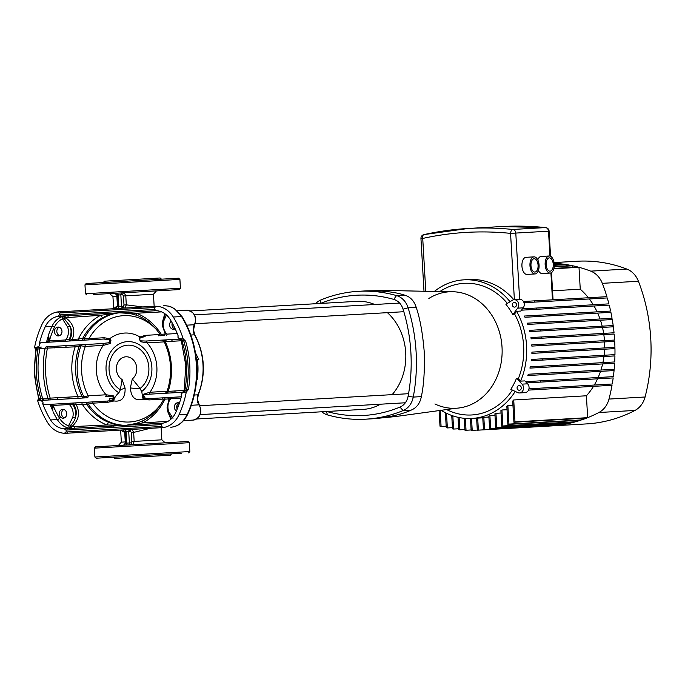 <?xml version="1.0" encoding="UTF-8"?>
<svg xmlns="http://www.w3.org/2000/svg" width="685" height="685" viewBox="0 0 685 685"><rect width="100%" height="100%" fill="white"/><g stroke="black" fill="none" stroke-linecap="round" stroke-linejoin="round"><path stroke-width="1.03" d="M190.439 310.947L356.885 301.349A54.106 45.784 86.7 0 1 374.721 304.491M387.402 312.651A54.106 45.784 86.7 0 1 405.717 352.732A54.106 45.784 86.7 0 1 392.137 394.646M73.843 402.985A1.267 1.07 86.7 0 0 73.09 405.041A13.948 11.799 86.7 0 1 75.376 417.662C74.597 420.402 73.047 422.962 70.726 425.325A1.533 1.301 -93.3 0 0 70.409 426.096L70.127 428.356L69.236 427.945L68.714 425.839A3.065 2.594 86.7 0 1 69.348 424.298L72.807 417.182L75.376 417.662C76.934 413.055 76.446 408.834 73.911 404.989L69.339 404.51L53.087 405.451L52.719 410.623A87.492 74.031 86.7 0 1 50.039 404.356L107.134 401.067L44.414 404.681L42.633 403.491L42.992 402.54C42.633 401.222 41.109 400.571 38.42 400.579L37.624 400.631A91.927 77.79 86.7 0 0 47.548 422.491A25.362 21.458 -93.3 0 0 64.364 433.271L67.233 433.211L64.364 433.271L66.18 431.987L66.068 430.086L64.313 428.827L163.004 423.142A20.918 17.707 -93.3 0 0 175.625 412.738A87.492 74.031 86.7 0 0 181.628 395.476L181.165 394.569C181.371 393.224 182.809 392.394 185.481 392.103L182.51 392.274A1.901 1.832 -93.3 0 0 184.179 390.801L188.409 389.525L186.329 392.051L185.481 392.103A1.901 1.01 86.7 0 0 186.388 390.142M163.621 399.081L149.056 399.92L143.139 399.192C135.459 401.35 131.195 397.608 130.347 387.967L140.048 388.866L141.769 391.46A27.1 22.939 -93.3 0 0 151.864 367.365A27.1 22.939 -93.3 0 0 127.41 341.627A27.1 22.939 -93.3 0 0 106.072 370.011A27.1 22.939 -93.3 0 0 118.873 392.779L120.277 390.005L122.118 379.533L125.098 388.267C125.364 397.942 121.553 402.155 113.676 400.896L107.879 402.292L92.723 403.165L88.211 404.167L76.044 404.27L73.911 404.989A1.267 1.07 86.7 0 1 74.674 402.934M46.691 342.312L48.155 340.573L48.592 334.725L49.371 340.89L65.614 339.957L70.11 338.955A1.267 1.07 -93.3 0 0 71.094 340.907M37.666 400.622L38.583 398.165L42.573 398.961L48.044 398.67A87.492 74.031 86.7 0 1 43.438 373.616A87.492 74.031 86.7 0 1 45.133 348.203L39.661 348.545L35.791 349.795L34.601 347.458M38.583 398.165L39.165 398.636A1.901 1.01 -93.3 0 1 38.266 400.588M184.179 390.801L184.856 390.304A1.901 1.01 81.3 0 1 184.248 392.214M117.829 280.422L149.381 278.607M144.449 455.431L114.19 457.178L171.55 453.864L170.359 455.208L166.078 455.456L114.66 458.419L113.325 457.229M158.261 454.635L170.685 453.915M181.2 453.307L96.234 458.214L94.89 457.015L182.535 451.963L189.831 451.543L188.64 452.879M94.384 448.153L95.575 446.817L187.981 441.491L189.325 442.681L94.384 448.153L94.89 457.015M180.42 288.248L179.907 279.386L84.966 284.857L85.479 293.719L180.42 288.248L179.222 289.584L93.374 294.533M84.966 284.857L86.156 283.522L178.571 278.196L179.907 279.386M116.87 296.357L112.948 296.579L109.6 293.6L122.332 292.863A1.901 1.61 -93.3 0 0 120.843 294.858L121.493 306.246L122.178 306.323A1.901 1.575 -72.2 0 0 123.206 308.036L123.206 308.036A1.901 1.575 -72.2 0 0 123.249 308.053M154.151 306.255L153.457 294.25L125.783 295.843L124.216 292.76L145.554 291.527M59.655 335.624A4.435 3.759 86.7 0 1 56.838 331.566A4.435 3.759 86.7 0 1 59.167 327.216M54.475 331.703A4.435 3.759 -93.3 0 0 58.482 335.924A4.435 3.759 -93.3 0 0 61.975 331.275A4.435 3.759 -93.3 0 0 57.968 327.062A4.435 3.759 -93.3 0 0 54.475 331.703M64.399 417.91A4.435 3.759 86.7 0 1 61.581 413.851A4.435 3.759 86.7 0 1 63.91 409.502M59.227 413.988A4.435 3.759 -93.3 0 0 63.225 418.201A4.435 3.759 -93.3 0 0 66.719 413.552A4.435 3.759 -93.3 0 0 62.72 409.339A4.435 3.759 -93.3 0 0 59.227 413.988M174.803 328.988A4.435 3.759 86.7 0 1 171.986 324.93A4.435 3.759 86.7 0 1 172.243 323.003M171.216 321.179A4.435 3.759 -93.3 0 0 169.632 325.067A4.435 3.759 -93.3 0 0 173.63 329.279A4.435 3.759 -93.3 0 0 175.18 328.783M177.209 409.099A4.435 3.759 86.7 0 1 176.739 407.215A4.435 3.759 86.7 0 1 179.059 402.857M179.461 403.02A4.435 3.759 -93.3 0 0 177.869 402.703A4.435 3.759 -93.3 0 0 174.375 407.344A4.435 3.759 -93.3 0 0 176.396 411.026M166.489 315.006L163.544 321.436A12.047 10.189 -93.3 0 0 163.201 325.435A12.047 10.189 -93.3 0 0 167.012 334.109L165.085 333.544L164.126 335.547M180.96 398.079L170.728 398.67A12.047 10.189 -93.3 0 0 167.945 407.721A12.047 10.189 -93.3 0 0 168.741 411.651L167.971 412.233L171.113 417.867M64.047 317.84L65.546 317.669C73.389 323.354 75.641 330.607 72.302 339.426L78.313 339.066A58.884 49.825 86.7 0 1 100.575 315.314L65.546 317.669A1.901 0.762 77.2 0 0 64.484 316.136L57.831 316.376A20.918 17.707 -93.3 0 0 45.21 326.779L51.957 326.394A20.918 17.707 86.7 0 1 63.662 316.179L64.193 318.388A1.533 1.301 -93.3 0 0 64.604 319.116L70.101 326.197A13.948 11.799 86.7 0 1 69.279 338.998A1.267 1.07 -93.3 0 0 70.264 340.959M69.348 424.298A1.901 0.728 38 0 0 70.726 425.325A1.901 0.454 -127.8 0 1 71.831 426.661L106.894 424.974A3.168 1.575 -68.8 0 1 109.155 422.551L115.671 424.623L125.218 425.419L136.383 423.424A3.168 1.165 73.4 0 0 136.238 423.45L136.238 423.45A3.168 1.165 73.4 0 0 135.741 424.28L125.218 425.419L106.894 424.974A58.884 49.825 86.7 0 1 82.054 403.936A1.267 0.462 86.7 0 0 81.515 402.54M164.289 341.883L147.078 342.877L140.716 341.729L139.192 338.972L139.954 336.986A1.267 0.599 -125.3 0 1 140.16 337.765L139.714 339.178L140.305 340.839L145.802 341.044L179.29 339.118A1.901 1.336 86.7 0 1 180.72 340.805L165.308 341.644L164.323 341.019M77.936 340.513A1.267 0.462 -93.3 0 0 78.313 339.066L84.401 338.125L88.999 338.604L104.154 337.731L109.686 338.724L110.936 340.599L110.302 343.485L103.435 345.377L85.334 346.439L80.967 345.822L75.162 346.841L45.133 348.203A1.901 1.61 -93.3 0 1 46.597 346.764L102.322 343.553L46.597 346.764A1.901 0.642 -93.3 0 1 47.334 348.502A86.019 72.79 -93.3 0 0 45.672 373.488A86.019 72.79 -93.3 0 0 50.193 398.122L78.03 396.572L83.912 396.915L88.185 395.81A1.901 1.01 -93.3 0 1 87.286 397.762L43.857 400.263L87.286 397.762M84.212 344.598A1.901 1.01 -93.3 0 1 85.334 346.439A53.259 45.064 -93.3 0 0 81.618 371.416A53.259 45.064 -93.3 0 0 88.185 395.81L106.278 394.774L113.316 395.87L114.292 398.542L113.676 400.896A1.267 0.531 43.5 0 0 113.059 400.297L113.051 396.795L105.387 396.718A1.901 1.002 -93.3 0 0 106.278 394.774M120.2 389.619A23.547 19.925 86.7 0 1 109.078 369.832A23.547 19.925 86.7 0 1 127.615 345.18A23.547 19.925 86.7 0 1 148.859 367.545A23.547 19.925 86.7 0 1 140.091 388.472L132.299 378.942L130.347 387.967M155.855 278.23L104.445 281.201L160.136 277.982L161.48 279.18M161.155 427.808L161.848 439.821L165.196 442.801M124.721 432.492L120.654 430.146L121.339 442.159L125.261 441.928M122.178 306.323L123.394 306.281L123.994 304.988L123.48 295.971L125.783 295.843L126.297 304.851L142.72 306.931M181.345 340.77L180.72 340.805M35.74 349.598L34.25 374.147L38.557 398.37M182.57 338.929L181.268 338.998L183.263 338.887L185.626 341.156L183.691 340.77A1.901 1.01 86.7 0 0 182.57 338.929L182.415 338.938C179.727 338.947 178.211 338.296 177.852 336.977L178.203 336.027A87.492 74.031 86.7 0 0 170.257 319.57A20.918 17.707 -93.3 0 0 156.523 310.69L60.477 316.119L60.485 314.852L154.767 309.432L154.262 307.539A1.267 1.173 -93.3 0 1 155.367 306.204L133.07 307.488M57.831 316.376L59.432 314.929L59.321 313.028L57.369 311.958A25.362 21.458 -93.3 0 0 41.905 324.596A91.927 77.79 86.7 0 0 34.558 347.458L35.355 347.415C38.026 347.115 39.465 346.293 39.67 344.94L39.208 344.041A87.492 74.031 86.7 0 1 45.21 326.779M167.971 412.233L167.063 407.772L168.887 399.449L167.705 397.574L181.302 396.786L148.311 398.687L162.276 397.882L163.475 399.74C158.432 409.142 151.668 416.112 143.182 420.658L143.182 420.658A3.168 1.575 62.2 0 0 142.763 422.902L167.919 421.361M169.709 398.867L165.016 399.149A1.267 0.865 86.7 0 0 164.083 397.779L163.467 397.814M164.083 397.779L168.767 397.514M66.18 431.987L161.514 426.49L161.403 424.589L163.004 423.142L162.114 423.296A1.267 1.173 86.7 0 0 161.018 424.632L66.068 430.086M161.514 426.49L163.467 427.551A25.362 21.458 -93.3 0 0 178.931 414.913L187.202 414.442A91.927 77.79 -93.3 0 0 196.347 364.805A91.927 77.79 -93.3 0 0 181.559 316.547C176.79 309.183 170.848 305.57 163.758 305.716C170.171 306.075 169.889 306.289 174.332 308.627L182.099 316.71A3.168 0.899 148.6 0 0 181.559 316.547L173.288 317.027A91.927 77.79 86.7 0 1 183.212 338.887M183.537 340.779L181.277 340.376A1.901 1.832 -93.3 0 0 179.444 339.109L182.415 338.938A1.901 1.01 86.7 0 1 183.537 340.779L183.691 340.77A90.66 76.711 -93.3 0 1 188.015 365.285A90.66 76.711 -93.3 0 1 186.534 390.133A1.901 1.01 86.7 0 1 185.635 392.094L186.277 392.051A91.927 77.79 86.7 0 1 178.931 414.913M154.767 309.432L156.026 310.613M173.288 317.027A25.362 21.458 -93.3 0 0 156.471 306.246L154.656 307.531M74.545 426.738A1.901 0.736 86.7 0 1 73.911 428.382L70.127 428.356A20.918 17.707 86.7 0 1 57.326 419.554L50.579 419.948A20.918 17.707 -93.3 0 0 64.313 428.827M50.579 419.948A87.492 74.031 86.7 0 1 42.633 403.491M154.262 307.539L60.374 312.951L60.22 311.692L57.369 311.958L156.471 306.246M39.208 344.041L40.835 342.654L103.555 339.041L109.54 339.666L109.925 342.594L102.322 343.553A1.901 1.002 -93.3 0 1 103.435 345.377M148.868 394.209A1.901 1.027 86.7 0 0 149.784 392.265L143.739 394.123L142.985 396.666L143.139 399.192L142.54 396.915L143.739 394.123L143.43 395.048L148.868 394.209L182.51 392.274L184.137 390.784L185.823 365.413L181.234 340.402L179.444 339.109L145.802 341.044A1.901 1.027 86.7 0 1 146.932 342.868M164.443 339.974L162.122 340.102L163.938 341.164C171.678 357.724 172.654 374.669 166.866 392.017L165.188 393.267L166.96 393.173A1.901 1.319 86.7 0 0 168.176 391.375L184.214 390.407M162.825 340.068L163.895 340A1.901 1.319 86.7 0 1 165.308 341.644A58.884 49.825 86.7 0 1 171.404 366.244A58.884 49.825 86.7 0 1 168.176 391.375L167.268 392.111M159.896 335.787L164.537 335.522M160.025 333.766L161.283 334.28A1.267 0.865 -93.3 0 1 160.504 335.753L160.881 335.727M170.873 419.237L167.748 411.591M165.153 315.04L165.642 314.295M162.559 321.608L164.785 313.653M162.525 423.27L135.013 424.854A1.901 1.096 -93.3 0 0 135.741 424.28L142.763 422.902A58.884 49.825 86.7 0 0 165.016 399.149L163.835 399.809M143.525 420.564A3.168 1.575 62.2 0 0 143.182 420.658L136.238 423.45L125.218 425.419M75.513 402.891A1.267 0.454 86.7 0 1 76.044 404.27C80.376 412.653 78.972 420.119 71.831 426.661A1.901 0.762 96.2 0 1 70.957 428.305A1.901 1.61 86.7 0 1 70.255 428.022A1.901 1.67 -26.3 0 0 69.236 427.945M128.515 312.197A1.901 1.096 -93.3 0 1 129.311 312.685A3.168 1.165 100 0 0 129.893 313.456A3.168 1.165 100 0 0 130.039 313.456L118.719 312.762L100.575 315.314A3.168 1.575 62.2 0 0 103.093 317.463A56.427 47.744 -93.3 0 0 82.791 338.219A1.267 1.07 -93.3 0 0 83.767 340.18M112.948 296.579L113.641 308.61L117.418 305.801M161.6 311.889L136.435 313.242A58.884 49.825 86.7 0 1 161.283 334.28L165.975 334.023M163.467 427.551L67.233 433.211L67.233 431.944M170.762 427.243C177.826 426.575 183.306 422.302 187.202 414.442A3.168 0.899 -155.2 0 0 187.716 414.211C183.606 422.337 177.954 426.678 170.762 427.243M50.039 404.356L44.414 404.681M68.235 317.275A1.901 0.736 86.7 0 0 67.413 315.716L106.954 313.439A1.901 0.925 86.7 0 1 107.622 313.935A3.168 2.081 70.2 0 0 109.326 314.655L103.093 317.463M168.741 411.651L172.997 418.321M71.934 340.856A1.267 0.454 -93.3 0 0 72.302 339.426L70.11 338.955C72.182 334.854 72.182 330.598 70.101 326.197L67.609 326.968L63.354 320.297A1.901 0.728 -44.6 0 1 64.604 319.116A1.901 0.454 -58.8 0 0 65.546 317.669M195.473 352.843L198.821 359.582L198.008 359.625M137.462 315.477A3.168 1.575 -68.8 0 1 137.111 315.425L129.893 313.456L118.719 312.762L109.326 314.655M149.724 428.45L133.652 432.406L131.349 432.543L130.604 431.327L128.72 431.567L129.379 442.964L131.263 442.853L131.871 441.551L131.349 432.543M146.427 291.476L152.841 291.108M197.417 359.659A61.813 52.308 86.7 0 1 197.246 379.353L196.689 379.387M149.784 392.265L167.131 391.255M120.277 390.005A10.78 0.959 -11.4 0 1 125.098 388.267M62.823 316.693L64.484 316.136A1.901 1.61 86.7 0 0 63.825 316.496A1.901 1.67 19.7 0 1 62.823 316.693L62.541 318.842L64.193 318.388M118.719 312.762L136.435 313.242A3.168 1.575 -68.8 0 0 137.111 315.425L137.111 315.425C146.059 318.97 153.586 325.118 159.673 333.878L158.706 335.856M171.652 418.501L171.13 417.884M113.445 426.104A1.901 0.925 86.7 0 0 114.061 425.531A3.168 2.081 -76.8 0 1 115.671 424.623M52.719 410.623L51.923 405.905L50.27 404.338M169.983 397.437A1.267 0.676 86.7 0 1 170.728 398.67L169.092 399.501M163.544 321.436L162.705 320.948L165.179 315.006M48.155 340.573L48.977 340.805L48.626 342.2M52.343 404.227A1.267 0.676 86.7 0 1 53.087 405.451A85.591 72.422 -93.3 0 0 59.638 418.407A19.017 16.098 -93.3 0 0 68.714 425.839L70.409 426.096M52.206 404.227L52.711 405.58L51.923 405.905M166.977 393.164L149.022 394.2A1.901 1.01 86.7 0 0 149.929 392.248A35.817 30.311 86.7 0 0 156.865 367.083A35.817 30.311 86.7 0 0 147.078 342.877A1.901 1.01 86.7 0 0 145.956 341.036M184.333 392.171L173.853 392.77A1.901 1.327 86.7 0 0 175.069 390.955M60.374 312.951L59.321 313.028M59.432 314.929L60.485 314.852M123.994 304.988L126.297 304.851L125.004 308.087M131.991 429.349L133.652 432.406L134.174 441.414L132.976 444.659A1.901 1.61 -93.3 0 1 131.263 442.853M36.476 349.256A1.901 1.01 -93.3 0 0 35.355 347.415L40.792 347.098A1.901 1.259 -93.3 0 0 39.661 348.545M107.879 402.292A1.267 0.676 86.7 0 0 107.134 401.067L109.985 400.716L109.703 398.696L112.76 398.935L113.059 400.297M110.662 401.838A1.267 0.668 74.4 0 0 109.985 400.716L113.016 400.417A1.267 0.659 73.5 0 1 113.308 401.127M42.573 398.961A1.901 1.259 -93.3 0 0 43.857 400.263L38.42 400.579A1.901 1.01 -93.3 0 0 39.319 398.627M109.189 339.546A1.267 0.599 -61.3 0 0 109.686 338.724A35.817 30.311 86.7 0 1 139.954 336.986L145.34 335.359A1.267 0.676 -93.3 0 1 144.732 336.66L140.16 337.765M142.985 396.778L144.698 396.675L142.985 396.778L143.43 395.048L143.482 398.661L148.311 398.687A1.267 0.676 86.7 0 1 149.056 399.92M144.698 396.675A2.218 1.867 86.7 0 0 145.931 398.644A1.267 0.668 99 0 1 146.239 399.783M155.615 310.63A1.267 1.173 -93.3 0 1 154.373 309.432M66.976 428.784L67.121 430.043M161.121 426.524A1.267 1.173 86.7 0 0 162.371 427.723M181.174 338.964A1.901 1.01 92.1 0 1 181.996 340.787L181.277 340.376M35.2 347.423A1.901 1.01 -93.3 0 1 36.322 349.264L35.791 349.795M36.93 347.286A1.901 1.01 -98.7 0 1 38.009 349.093A88.759 75.11 86.7 0 0 36.451 374.019A88.759 75.11 86.7 0 0 40.86 398.61A1.901 1.01 -87.9 0 1 40.004 400.528M74.4 345.163A1.901 0.659 -93.3 0 1 75.162 346.841A58.884 49.825 86.7 0 0 71.925 371.981A58.884 49.825 86.7 0 0 78.03 396.572A1.901 0.659 -93.3 0 1 77.465 398.327M102.168 343.562A1.901 1.01 -93.3 0 1 103.289 345.403A35.817 30.311 86.7 0 0 96.345 370.568A35.817 30.311 86.7 0 0 106.132 394.774A1.901 1.01 -93.3 0 1 105.233 396.726M110.79 342.92A1.267 0.557 32.8 0 0 110.028 342.543L109.54 339.666A1.267 0.557 -59.4 0 0 110.02 338.895M113.051 396.795L113.316 395.87L113.051 396.795M140.305 340.839L139.672 339.178L140.305 340.839M143.379 398.55L143.011 397.189L143.482 398.661A1.267 0.659 99.9 0 1 143.533 399.389M139.646 337.183A1.267 0.616 -128.3 0 1 139.877 337.919L139.714 339.178M114.267 399.047L112.974 398.918L113.162 396.838A1.267 0.557 -39.4 0 0 113.873 396.375M63.354 320.297A3.065 2.594 86.7 0 1 62.541 318.842A19.017 16.098 -93.3 0 0 54.389 327.267A85.591 72.422 -93.3 0 0 49.371 340.89A1.267 0.676 -93.3 0 1 48.763 342.192M67.609 326.968A12.047 10.189 -93.3 0 1 65.614 339.957A1.267 0.676 -93.3 0 1 65.015 341.258M156.36 329.511A53.259 45.064 -93.3 0 0 88.999 338.604A1.267 0.676 -93.3 0 1 88.399 339.914M104.154 337.731A1.267 0.676 -93.3 0 1 103.555 339.041M118.873 392.779A10.78 4.975 -59 0 0 114.292 398.542L112.965 398.396M114.284 398.661L109.703 398.696M160.684 404.45A53.259 45.064 -93.3 0 1 92.723 403.165A1.267 0.676 86.7 0 0 91.97 401.941M72.807 417.182A12.047 10.189 -93.3 0 0 69.339 404.51A1.267 0.676 86.7 0 0 68.594 403.285M143.43 399.364A1.267 0.642 108.3 0 0 143.456 398.644M142.531 397.035L142.994 396.88M142.985 396.666L142.54 396.915L141.769 391.46M177.235 333.518L167.012 334.109A1.267 0.676 -93.3 0 1 166.404 335.41M123.48 295.971L122.718 294.747L117.683 295.038L118.342 306.435L118.873 306.4L118.222 295.012A1.901 1.01 -93.3 0 0 117.101 293.171M121.596 306.246A1.901 1.61 -93.3 0 0 123.317 308.053L123.206 308.036A1.901 1.61 -93.3 0 1 121.493 306.246L118.873 306.4A1.901 1.01 -93.3 0 1 117.974 308.361M124.216 292.76A1.901 1.61 -93.3 0 0 122.718 294.747M122.315 306.341A1.901 1.61 -93.3 0 0 123.428 308.044M123.394 306.281A1.901 1.61 -93.3 0 0 124.507 307.985M124.978 429.88A1.901 1.01 -93.3 0 1 126.1 431.721L125.569 431.755L126.228 443.144L126.759 443.118L126.1 431.721L128.72 431.567A1.901 1.61 -93.3 0 1 130.219 429.581A1.901 1.575 -114.4 0 0 130.21 429.598L130.321 429.572A1.901 1.61 -93.3 0 0 128.823 431.567M130.21 429.598L130.21 429.598A1.901 1.575 -114.4 0 0 129.388 431.422M130.433 429.563A1.901 1.61 -93.3 0 0 129.525 431.387M131.511 429.504A1.901 1.61 -93.3 0 0 130.604 431.327M380.475 404.21A54.106 45.784 86.7 0 1 363.118 409.39L196.663 418.989M436.996 404.903A58.328 49.354 -93.3 0 0 456.107 408.251A58.328 49.354 -93.3 0 0 474.714 402.729A58.328 49.354 -93.3 0 0 499.562 369.677A58.328 49.354 -93.3 0 0 496.993 325.11A58.328 49.354 -93.3 0 0 468.506 295.132A58.328 49.354 -93.3 0 0 449.394 291.793L449.206 291.801M449.394 291.793L388.506 290.508L366.432 290.86C382.024 290.508 394.74 291.921 404.578 295.107C410.264 296.768 414.142 300.852 416.197 307.342C420.016 318.534 422.688 333.304 424.212 351.662C424.811 370.08 423.852 385.064 421.352 396.615C420.051 403.302 416.668 407.798 411.205 410.101C401.795 414.399 389.328 417.268 373.804 418.706L395.776 416.523L456.107 408.251M315.537 303.729A19.017 16.098 86.7 0 1 320.94 299.927A158.492 134.114 86.7 0 1 358.341 291.322A158.492 134.114 86.7 0 1 396.487 295.569A19.017 16.098 86.7 0 1 408.106 307.805A158.492 134.114 86.7 0 1 416.12 352.133A158.492 134.114 86.7 0 1 413.252 397.086A19.017 16.098 86.7 0 1 403.114 410.572A158.492 134.114 86.7 0 1 365.713 419.177A158.492 134.114 86.7 0 1 327.567 414.93A19.017 16.098 86.7 0 1 321.77 411.771M326.728 411.488A154.69 130.903 -93.3 0 0 399.971 407.095A15.216 12.878 -93.3 0 0 408.089 396.307A154.69 130.903 -93.3 0 0 403.063 309.175A15.216 12.878 -93.3 0 0 393.764 299.388A154.69 130.903 -93.3 0 0 320.494 303.446M521.353 387.77A2.534 2.149 86.7 0 1 517.072 388.018A2.534 2.149 86.7 0 1 521.353 387.77M519.504 392.959A5.069 4.29 86.7 0 1 517.663 392.582L510.813 389.311A65.255 55.22 -93.3 0 0 516.499 378.317L522.03 384.139A5.069 4.29 86.7 0 1 523.494 387.642A5.069 4.29 86.7 0 1 519.504 392.959L525.07 392.633A5.069 4.29 -93.3 0 0 529.06 387.325A5.069 4.29 -93.3 0 0 527.596 383.814L524.821 380.894L520.6 381.134A69.425 58.747 -93.3 0 0 526.577 345.762A69.425 58.747 -93.3 0 0 516.576 311.307L520.797 311.067L523.22 307.839L517.654 308.164A5.069 4.29 -93.3 0 0 518.699 304.508A5.069 4.29 -93.3 0 0 514.127 299.696A5.069 4.29 -93.3 0 0 512.337 300.27L505.915 304.311A65.255 55.22 -93.3 0 1 512.825 314.586L514.563 313.987L516.576 311.307M512.277 304.885A2.534 2.149 -93.3 0 0 516.558 304.637A2.534 2.149 -93.3 0 0 512.277 304.885M514.127 299.696L519.692 299.371A5.069 4.29 86.7 0 1 524.265 304.191A5.069 4.29 86.7 0 1 523.22 307.839M546.159 264.727A6.653 3.545 86.7 0 0 550.081 271.174A6.653 3.545 86.7 0 0 553.24 264.324A6.653 3.545 86.7 0 0 549.319 257.877A6.653 3.545 86.7 0 0 546.159 264.727M554.251 264.264A8.562 4.564 86.7 0 0 549.207 255.984A8.562 4.564 86.7 0 0 545.149 264.787A8.562 4.564 86.7 0 0 550.192 273.067A8.562 4.564 86.7 0 0 554.251 264.264M549.207 255.984L541.176 256.447A8.562 4.564 86.7 0 0 537.785 259.898M530.978 265.6A6.653 3.545 86.7 0 0 534.908 272.048A6.653 3.545 86.7 0 0 538.067 265.198A6.653 3.545 86.7 0 0 534.137 258.75A6.653 3.545 86.7 0 0 530.978 265.6M539.078 265.138A8.562 4.564 86.7 0 0 534.026 256.858A8.562 4.564 86.7 0 0 529.967 265.66A8.562 4.564 86.7 0 0 535.019 273.949A8.562 4.564 86.7 0 0 539.078 265.138M534.026 256.858L525.994 257.32A8.562 4.564 86.7 0 0 521.936 266.123A8.562 4.564 86.7 0 0 526.979 274.411L535.019 273.949M434.924 403.97A58.328 49.354 -93.3 0 0 502.028 347.175A58.328 49.354 -93.3 0 0 428.844 298.472M516.499 378.317L518.297 378.711A65.931 55.793 -93.3 0 0 523.631 345.934A65.931 55.793 -93.3 0 0 514.563 313.987M507.362 303.404A65.931 55.793 -93.3 0 0 440.9 290.868L439.256 291.904M510.051 301.717A69.425 58.747 -93.3 0 0 463.933 279.84A69.425 58.747 -93.3 0 0 433.947 291.759M541.938 344.238L531.765 344.829A69.425 58.747 86.7 0 1 531.8 345.463A69.425 58.747 86.7 0 1 531.834 346.096L542.015 345.505A162.936 137.873 -93.3 0 0 541.938 344.238L614.625 340.051A162.936 137.873 86.7 0 0 614.162 334.04L541.484 338.236A162.936 137.873 -93.3 0 0 541.364 336.969L614.043 332.782A162.936 137.873 86.7 0 0 613.358 326.788L540.671 330.975A162.936 137.873 -93.3 0 0 540.499 329.716L613.186 325.529A162.936 137.873 86.7 0 0 612.262 319.544L539.583 323.74A162.936 137.873 -93.3 0 0 539.36 322.481L612.047 318.294A162.936 137.873 86.7 0 0 610.892 312.326L538.213 316.513A162.936 137.873 -93.3 0 0 537.939 315.263L610.626 311.067A162.936 137.873 86.7 0 0 609.23 305.116L536.552 309.303A162.936 137.873 -93.3 0 0 536.227 308.053L608.914 303.866A162.936 137.873 86.7 0 0 607.278 297.924L534.591 302.119A162.936 137.873 -93.3 0 0 534.223 300.869L606.901 296.682A162.936 137.873 86.7 0 0 602.321 283.333A22.185 18.778 -93.3 0 0 590.727 271.14L626.818 269.059A162.936 137.873 -93.3 0 0 577.241 261.242L554.062 262.578M604.444 340.633A69.425 58.747 -93.3 0 0 603.836 334.64M541.364 336.969L530.961 337.568A69.425 58.747 86.7 0 1 531.149 338.827L541.484 338.236M603.648 333.381A69.425 58.747 -93.3 0 0 602.483 327.413M540.499 329.716L529.505 330.35A69.425 58.747 86.7 0 1 529.805 331.608L540.671 330.975M602.183 326.163A69.425 58.747 -93.3 0 0 600.454 320.229M539.36 322.481L527.339 323.174A69.425 58.747 86.7 0 1 527.767 324.416L539.583 323.74M600.026 318.987A69.425 58.747 -93.3 0 0 597.663 313.088M537.939 315.263L524.41 316.042A69.425 58.747 86.7 0 1 524.975 317.275L538.213 316.513M597.097 311.846A69.425 58.747 -93.3 0 0 594.015 305.998M593.279 304.765A69.425 58.747 -93.3 0 0 589.323 298.96M463.933 279.84L469.156 279.54A69.425 58.747 86.7 0 1 513.861 299.722M482.779 417.824L477.685 418.115A69.425 58.747 86.7 0 1 477.154 418.15L471.922 418.449A69.425 58.747 -93.3 0 0 515.223 391.418M488.91 417.019L483.824 417.311A69.425 58.747 86.7 0 1 482.754 417.507L483.464 429.718L556.143 425.522A162.936 137.873 86.7 0 1 551.065 425.95L551.057 425.813M494.998 415.427L489.912 415.718A69.425 58.747 86.7 0 1 488.85 416.052L489.595 428.896L562.274 424.709A162.936 137.873 86.7 0 1 557.213 425.402L557.188 425M501.035 413.012L495.949 413.312A69.425 58.747 86.7 0 1 494.904 413.791L495.709 427.748L568.387 423.561A162.936 137.873 86.7 0 1 563.344 424.529L563.301 423.852M507.028 409.698L501.942 409.99A69.425 58.747 86.7 0 1 500.898 410.632L501.805 426.275L574.484 422.08A162.936 137.873 86.7 0 1 569.449 423.33L569.398 422.371M512.954 405.332L507.868 405.623A69.425 58.747 86.7 0 1 506.84 406.462L507.876 424.452L580.563 420.256A162.936 137.873 86.7 0 1 575.546 421.789L575.468 420.556M513.724 399.971L514.983 421.866L587.662 417.67L586.403 395.784L513.724 399.971A69.425 58.747 86.7 0 1 512.705 401.067L513.93 422.277L586.617 418.09A162.936 137.873 86.7 0 1 581.616 419.905L581.522 418.381M586.403 395.784A69.425 58.747 -93.3 0 0 593.493 386.357M594.289 385.038A69.425 58.747 -93.3 0 0 597.551 378.822M598.133 377.512A69.425 58.747 -93.3 0 0 600.522 371.347M541.492 373.479L528.263 374.241A69.425 58.747 86.7 0 1 527.844 375.534L541.373 374.755A162.936 137.873 -93.3 0 0 541.492 373.479L614.18 369.283A162.936 137.873 86.7 0 0 614.642 363.23L541.955 367.417A162.936 137.873 -93.3 0 0 542.023 366.141L614.71 361.954A162.936 137.873 86.7 0 0 614.933 355.909L542.255 360.096A162.936 137.873 -93.3 0 0 542.28 358.829L614.959 354.633A162.936 137.873 86.7 0 0 614.959 348.605L542.272 352.792A162.936 137.873 -93.3 0 0 542.246 351.525L614.933 347.338A162.936 137.873 86.7 0 0 614.693 341.318L542.015 345.505M600.951 370.054A69.425 58.747 -93.3 0 0 602.612 363.923M542.023 366.141L530.216 366.826A69.425 58.747 86.7 0 1 529.933 368.11L541.955 367.417M602.894 362.639A69.425 58.747 -93.3 0 0 603.939 356.542M542.28 358.829L531.406 359.454A69.425 58.747 86.7 0 1 531.252 360.73L542.255 360.096M604.093 355.267A69.425 58.747 -93.3 0 0 604.555 349.204M542.246 351.525L531.92 352.124A69.425 58.747 86.7 0 1 531.877 353.392L542.272 352.792M604.598 347.929A69.425 58.747 -93.3 0 0 604.521 341.901M440.772 410.05A69.425 58.747 -93.3 0 0 471.922 418.449M446.029 409.296L447.776 410.135A65.931 55.793 -93.3 0 0 512.363 390.048M518.297 378.711L520.6 381.134M523.426 301.494L534.223 300.869M523.999 302.727L534.591 302.119M588.381 297.744A69.425 58.747 -93.3 0 0 580.255 289.198L578.996 267.304L553.84 268.76M552.538 290.791L580.255 289.198M541.373 374.755L614.06 370.568A162.936 137.873 86.7 0 1 613.358 376.639L540.671 380.826A162.936 137.873 -93.3 0 1 540.499 382.11L613.186 377.914A162.936 137.873 86.7 0 1 612.236 384.002L539.557 388.198A162.936 137.873 -93.3 0 1 539.326 389.482L612.013 385.287A162.936 137.873 86.7 0 1 608.991 399.072L645.082 396.992A162.936 137.873 -93.3 0 0 638.411 281.252L602.321 283.333M526.731 382.906L540.499 382.11M525.583 381.699L540.671 380.826M528.537 390.099L539.326 389.482M528.957 388.806L539.557 388.198M521.465 310.177L536.552 309.303M522.458 308.849L536.227 308.053M476.614 418.175L477.308 430.206A162.936 137.873 -93.3 0 0 477.847 430.171A162.936 137.873 -93.3 0 0 478.378 430.146L551.065 425.95M477.685 418.115L478.378 430.146M471.528 418.475L472.213 430.36L477.299 430.069M470.458 418.509L471.143 430.368A162.936 137.873 -93.3 0 0 472.213 430.36M465.346 418.389L466.031 430.257L471.117 429.966M464.267 418.304L464.952 430.206A162.936 137.873 -93.3 0 0 466.031 430.257M459.113 417.533L459.823 429.82L464.909 429.529M458.025 417.302L458.744 429.709A162.936 137.873 -93.3 0 0 459.823 429.82M452.836 415.855L453.598 429.05L458.685 428.759M451.74 415.47L452.52 428.878A162.936 137.873 -93.3 0 0 453.598 429.05M446.509 413.26L447.356 427.937L452.442 427.645M445.404 412.712L446.269 427.714A162.936 137.873 -93.3 0 0 447.356 427.937M440.147 410.144L441.089 426.472L446.183 426.181M439.085 410.289L440.001 426.181A162.936 137.873 -93.3 0 0 441.089 426.472M483.824 417.311L484.526 429.598L557.213 425.402M483.464 429.718A162.936 137.873 -93.3 0 0 484.526 429.598M489.912 415.718L490.657 428.724L563.344 424.529M489.595 428.896A162.936 137.873 -93.3 0 0 490.657 428.724M495.949 413.312L496.771 427.517L569.449 423.33M495.709 427.748A162.936 137.873 -93.3 0 0 496.771 427.517M554.165 263.297A162.936 137.873 86.7 0 1 559.174 263.674L554.233 263.956M560.304 264.735L560.253 263.785L554.242 264.127M501.942 409.99L502.858 425.976L575.546 421.789M501.805 426.275A162.936 137.873 -93.3 0 0 502.858 425.976M560.253 263.785A162.936 137.873 86.7 0 1 565.399 264.444L554.276 265.086M566.555 265.849L566.478 264.615L554.276 265.318M507.868 405.623L508.929 424.101L581.616 419.905M507.876 424.452A162.936 137.873 -93.3 0 0 508.929 424.101M566.478 264.615A162.936 137.873 86.7 0 1 571.641 265.557L554.216 266.559M572.814 267.313L572.728 265.78L554.191 266.85M513.93 422.277A162.936 137.873 -93.3 0 0 514.983 421.866M572.728 265.78A162.936 137.873 86.7 0 1 577.9 267.013L553.934 268.4M477.847 430.171L586.617 423.904A162.936 137.873 -93.3 0 0 634.969 410.435L598.878 412.516A162.936 137.873 86.7 0 1 587.662 417.67M598.878 412.516A22.185 18.778 -93.3 0 0 608.991 399.072M578.996 267.304A162.936 137.873 86.7 0 1 590.727 271.14M645.082 396.992A22.185 18.778 86.7 0 1 634.969 410.435M626.818 269.059A22.185 18.778 86.7 0 1 638.411 281.252M538.401 270.489A8.562 4.564 86.7 0 0 542.16 273.529L550.192 273.067M546.056 227.694A3.802 2.012 95.9 0 0 545.688 227.583A3.802 2.012 95.9 0 0 545.517 227.583A388.635 328.86 -93.3 0 0 500.958 226.581L468.249 228.465A388.635 328.86 86.7 0 0 424.101 234.578A3.802 2.012 77.5 0 0 423.929 234.604L423.929 234.604A3.802 2.012 77.5 0 0 422.731 238.44L425.787 291.536M549.952 256.053L548.514 231.188L549.096 231.153A3.802 3.802 0 0 0 545.688 227.583L500.958 226.581M420.95 238.543A3.802 3.802 0 0 1 423.929 234.604L468.249 228.465A388.635 328.86 86.7 0 1 512.8 229.466A3.802 2.012 95.9 0 0 510.565 233.371A384.824 325.64 -93.3 0 0 422.731 238.44L420.95 238.543L424.006 291.485M512.825 314.586L517.654 308.164M41.348 347.072A1.901 1.61 -93.3 0 0 39.893 348.511A87.492 74.031 -93.3 0 0 38.197 373.924A87.492 74.031 -93.3 0 0 42.804 398.97A1.901 1.61 -93.3 0 0 44.414 400.237M36.322 349.264A90.66 76.711 -93.3 0 0 34.841 374.113A90.66 76.711 -93.3 0 0 39.165 398.636M185.626 341.156A91.927 77.79 86.7 0 1 189.762 365.182A91.927 77.79 86.7 0 1 188.409 389.525M181.996 340.787A88.759 75.11 86.7 0 1 186.414 365.379A88.759 75.11 86.7 0 1 184.856 390.304M131.871 441.551L161.848 439.821M70.324 426.661L71.831 426.661M122.118 379.533A12.047 10.189 86.7 0 1 116.433 369.412A12.047 10.189 86.7 0 1 125.912 356.799A12.047 10.189 86.7 0 1 136.786 368.239A12.047 10.189 86.7 0 1 132.299 378.942M194.634 324.587L193.521 330.153L194.865 334.897C204.901 354.316 206.048 374.241 198.316 394.68L197.52 399.543L199.266 404.946A1.901 0.574 146.6 0 0 198.941 404.844A9.513 8.049 86.7 0 1 197.229 399.56A9.513 8.049 86.7 0 1 198.008 394.817A60.862 51.503 -93.3 0 0 194.54 334.802A9.513 8.049 86.7 0 1 193.23 330.17A9.513 8.049 86.7 0 1 194.326 324.724A9.513 8.049 -93.3 0 0 194.24 314.903A9.513 8.049 -93.3 0 0 186.842 310.245C194.394 311.709 196.989 316.487 194.634 324.587A1.901 0.574 -153.2 0 1 194.326 324.724L186.697 325.169M194.865 334.897A1.901 0.497 151 0 0 194.54 334.802L190.815 335.016M85.402 397.874A1.901 1.61 -93.3 0 1 83.912 396.915A56.427 47.744 86.7 0 1 77.251 371.672A56.427 47.744 86.7 0 1 80.967 345.822A1.901 1.61 -93.3 0 1 82.337 344.709M80.727 344.795A1.901 1.61 -93.3 0 0 79.349 345.916A56.427 47.744 -93.3 0 0 75.641 371.767A56.427 47.744 -93.3 0 0 82.294 397.009A1.901 1.61 -93.3 0 0 83.793 397.968M87.346 402.206A1.267 1.07 86.7 0 0 86.593 404.261A56.427 47.744 -93.3 0 0 109.155 422.551M126.734 425.308A56.427 47.744 86.7 0 1 88.211 404.167A1.267 1.07 86.7 0 1 88.956 402.112M48.044 398.67L50.193 398.122A1.901 0.642 -93.3 0 1 49.662 399.929A1.901 1.61 -93.3 0 1 48.044 398.67M48.592 334.725A87.492 74.031 86.7 0 1 51.957 326.394A1.901 0.539 24.8 0 1 54.389 327.267M46.469 342.329A87.492 74.031 86.7 0 1 48.404 335.796M59.638 418.407A1.901 0.539 148.6 0 1 57.326 419.554A87.492 74.031 86.7 0 1 53.028 411.659M194.275 395.031L198.008 394.817A1.901 0.497 -157.6 0 0 198.316 394.68M85.385 340.085A1.267 1.07 -93.3 0 1 84.401 338.125A56.427 47.744 86.7 0 1 120.243 312.702M145.34 335.359L159.896 334.52M183.546 420.641L193.17 420.085A9.513 8.049 -93.3 0 0 199.986 414.613A9.513 8.049 -93.3 0 0 198.941 404.844L191.312 405.289M178.408 406.034L176.781 406.128M172.166 326L173.785 325.906M54.192 346.327A1.901 0.642 -93.3 0 1 54.937 348.057M65.383 345.685A1.901 0.651 -93.3 0 1 66.137 347.389M57.797 397.694A1.901 0.642 -93.3 0 1 57.257 399.492M69.005 397.069A1.901 0.651 -93.3 0 1 68.449 398.85M172.209 341.267A1.901 1.327 86.7 0 0 170.788 339.606M182.356 392.282A1.901 1.336 86.7 0 0 183.58 390.441M110.936 340.599L109.412 340.925M142.523 397.42L143.011 397.257M139.192 338.972L139.663 339.075M117.743 306.469L118.342 306.435A1.901 1.01 -93.3 0 1 117.443 308.387M116.561 293.197A1.901 1.01 -93.3 0 1 117.683 295.038L116.801 295.089L114.789 293.3M125.629 443.178L126.228 443.144A1.901 1.01 -93.3 0 1 125.321 445.104M124.447 429.915A1.901 1.01 -93.3 0 1 125.569 431.755L124.679 431.807L122.675 430.017M125.86 445.07A1.901 1.01 -93.3 0 0 126.759 443.118L129.379 442.964A1.901 1.61 -93.3 0 0 131.092 444.771M408.089 396.307L413.252 397.086L421.352 396.615M393.764 299.388L396.487 295.569L404.578 295.107M416.197 307.342L408.106 307.805L403.063 309.175M411.205 410.101L403.114 410.572L399.971 407.095M327.567 414.93L326.3 411.514M320.066 303.472L320.94 299.927M514.384 299.679L510.565 233.371L515.796 233.071L519.624 299.379M552.47 299.816L550.92 272.913M548.514 231.188L515.796 233.071A3.802 3.219 86.7 0 0 512.8 229.466L545.517 227.583A3.802 3.219 -93.3 0 1 548.514 231.188M527.596 383.814L522.03 384.139M121.339 442.159L118.359 445.507M153.457 294.25L156.437 290.902M182.099 316.71C190.832 331.206 195.739 347.226 196.835 364.771C197.768 382.333 194.728 398.816 187.716 414.211M162.705 320.948L162.319 325.486L165.085 333.544M104.445 281.201L103.247 282.537M189.325 442.681L189.831 451.543M177.218 310.802L186.842 310.245M199.266 404.946C202.537 412.73 200.508 417.773 193.17 420.085M85.479 293.719L86.815 294.918M166.421 341.002L164.614 339.957M143.011 397.189L143.088 397.788M115.662 308.49L117.452 306.486L116.801 295.089M123.548 445.207L125.338 443.195L124.679 431.807M407.549 393.755L199.737 405.743M405.34 402.771L200.243 414.605M399.595 303.061L194.497 314.886M402.823 311.769L195.011 323.748M366.432 290.86L358.341 291.322M373.804 418.706L365.713 419.177M553.06 299.782L551.494 272.63M550.552 256.267L549.096 231.153"/></g></svg>
